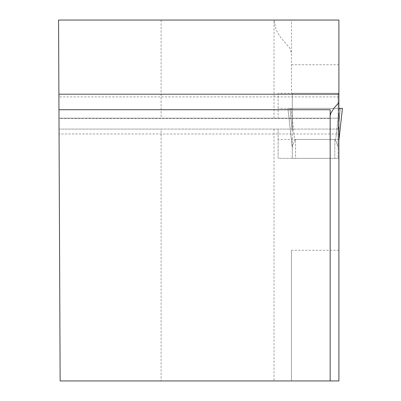 <?xml version="1.0" encoding="UTF-8"?>
<svg xmlns="http://www.w3.org/2000/svg" width="401" height="401" viewBox="0 0 401 401"><rect width="100%" height="100%" fill="white"/><g stroke="black" fill="none" stroke-linecap="round" stroke-linejoin="round"><path stroke-width="0.3" stroke-dasharray="2 1.5" d="M338.895 102.546L338.895 118.18L58.987 118.18L58.561 20.05L274.018 20.05L274.018 118.18L58.987 118.18L58.897 96.917L60.135 380.95L291.467 380.95L291.467 250.284L338.895 250.284L338.895 129.082L338.895 133.989L59.057 133.989M274.018 118.18L278.109 118.18L278.109 93.283L338.895 93.283L338.895 20.05L274.023 20.05L276.003 29.724L280.484 37.203L289.953 48.245L291.467 53.303L291.467 93.283L291.467 20.05M338.895 108.365L278.109 108.365L338.895 108.365L338.895 93.283L278.109 93.283L278.109 118.18L338.895 118.18L338.895 108.365L291.191 108.365L294.725 140.315L292.284 146.696L292.284 147.804L292.284 131.132L292.284 158.345L295.557 158.345L292.284 158.345L292.284 146.696L294.725 140.315L295.557 139.448L334.805 139.448L335.637 140.315L338.078 146.696L338.078 147.804L338.078 131.132L338.078 158.345L334.805 158.345L338.078 158.345L338.078 146.696L335.637 140.315L339.166 108.365L342.439 108.365L338.895 140.39M291.467 250.284L291.467 380.95L338.895 380.95L338.895 250.284M291.467 158.345L338.895 158.345L278.109 158.345L278.109 129.082L278.109 158.345L291.467 158.345M58.952 109.729L58.992 118.45L58.952 109.729L330.173 109.729L330.173 118.45L58.992 118.45M330.173 380.95L330.173 118.45M161.102 20.05L161.102 118.18M338.895 139.433L278.109 139.433M161.102 129.082L338.895 129.082L59.037 129.082L161.102 129.082L161.102 380.95M291.467 64.751L338.895 64.751M338.895 110.831L335.637 140.315L334.805 139.448L334.805 158.345L334.805 139.448L295.557 139.448L295.557 158.345L334.805 158.345L295.557 158.345L295.557 139.448L294.725 140.315L291.191 108.365L287.923 108.365L292.284 147.784L287.923 108.365L289.918 108.365L292.284 131.132L292.284 108.365L292.284 131.132L289.918 108.365L292.284 108.365L292.284 93.283L292.284 108.365L338.078 108.365L338.078 131.132L338.078 108.365L287.923 108.365L292.264 147.638L287.923 108.365L340.444 108.365L338.078 131.132L340.444 108.365L338.078 108.365L338.078 93.283L338.078 108.365L340.444 108.365L289.918 108.365M342.434 108.365L340.444 108.365L342.434 108.365L340.444 108.365L342.434 108.365L338.895 140.415M292.284 93.283L338.078 93.283L292.284 93.283M274.018 129.082L274.018 380.95M338.895 96.917L59.002 96.917"/><path stroke-width="0.6" d="M58.887 94.21L58.561 20.05L338.895 20.05L338.895 94.21L58.887 94.21L60.135 380.95L338.895 380.95L338.895 94.21M338.895 133.989L338.895 102.546L333.858 108.31L330.92 113.047L330.173 115.779M330.173 380.95L330.173 109.729L58.952 109.729M338.895 110.831L339.166 108.365L342.439 108.365L338.895 140.39M342.439 108.365L338.895 140.415M338.895 108.365L340.444 108.365"/></g></svg>
